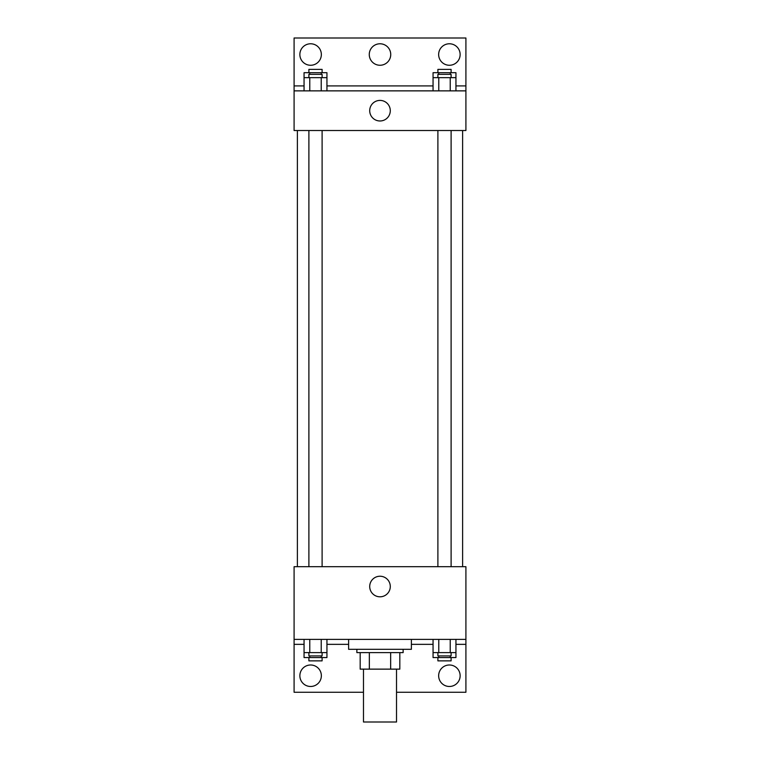 <?xml version="1.0" encoding="UTF-8"?>
<svg xmlns="http://www.w3.org/2000/svg" width="760" height="760" viewBox="0 0 760 760"><rect width="100%" height="100%" fill="white"/><g stroke="black" fill="none" stroke-linecap="round" stroke-linejoin="round"><path stroke-width="1.14" d="M363.479 669.132L363.479 722L396.52 722L396.52 669.132M390.659 652.612L390.659 669.132L360.173 669.132L360.173 652.612M390.659 669.132L399.827 669.132L399.827 652.612L399.827 669.132M403.132 649.306L403.132 652.612L356.867 652.612L356.867 649.306M369.341 652.612L369.341 669.132M348.612 639.388L348.612 649.306L411.388 649.306L411.388 639.388M294.091 639.388L294.091 566.694L465.909 566.694L465.909 639.388L294.091 639.388L294.091 692.265L363.479 692.265M465.909 639.388L465.909 692.265L396.52 692.265M369.712 586.52A10.288 10.288 0 0 1 385.139 577.609A10.288 10.288 0 0 1 385.139 595.431A10.288 10.288 0 0 1 369.712 586.52M465.909 644.347L455.943 644.347M433.058 644.347L411.388 644.347M348.612 644.347L326.942 644.347M304.057 644.347L294.091 644.347M438.653 675.735A10.735 10.735 0 0 1 454.765 666.434A10.735 10.735 0 0 1 454.765 685.035A10.735 10.735 0 0 1 438.653 675.735M299.867 675.735A10.735 10.735 0 0 1 315.979 666.434A10.735 10.735 0 0 1 315.979 685.035A10.735 10.735 0 0 1 299.867 675.735M462.612 130.52L462.612 566.694M451.108 566.694L451.108 130.52M322.107 130.52L322.107 566.694M465.909 130.52L294.091 130.52L294.091 38L465.909 38L465.909 130.52M465.909 90.868L294.091 90.868M369.712 110.694A10.288 10.288 0 0 1 385.139 101.783A10.288 10.288 0 0 1 385.139 119.605A10.288 10.288 0 0 1 369.712 110.694M294.091 85.909L304.057 85.909M326.942 85.909L433.058 85.909M455.943 85.909L465.909 85.909M369.265 54.52A10.735 10.735 0 0 1 385.367 45.22A10.735 10.735 0 0 1 385.367 63.821A10.735 10.735 0 0 1 369.265 54.52M321.347 54.52A10.735 10.735 0 0 1 305.235 63.821A10.735 10.735 0 0 1 305.235 45.22A10.735 10.735 0 0 1 321.347 54.52M460.132 54.52A10.735 10.735 0 0 1 444.02 63.821A10.735 10.735 0 0 1 444.02 45.22A10.735 10.735 0 0 1 460.132 54.52M433.058 77.653L433.058 72.694L455.943 72.694L455.943 77.653L433.058 77.653L433.058 90.868M455.943 77.653L455.943 90.868M450.224 77.653L450.224 90.868M438.776 77.653L438.776 90.868M437.893 77.653L437.893 74.347L451.108 74.347L451.108 77.653M304.057 77.653L304.057 72.694L326.942 72.694L326.942 77.653L304.057 77.653L304.057 90.868M326.942 77.653L326.942 90.868M321.224 77.653L321.224 90.868M309.776 77.653L309.776 90.868M308.892 77.653L308.892 74.347L322.107 74.347L322.107 77.653M450.224 72.694L450.224 74.347M438.776 72.694L438.776 74.347M437.893 72.694L437.893 69.388L451.108 69.388L451.108 72.694M321.224 72.694L321.224 74.347M309.776 72.694L309.776 74.347M308.892 72.694L308.892 69.388L322.107 69.388L322.107 72.694M455.943 652.612L433.058 652.612L433.058 657.561L455.943 657.561L455.943 639.388M433.058 639.388L433.058 652.612M450.224 639.388L450.224 652.612M438.776 639.388L438.776 652.612M451.108 652.612L451.108 655.908L437.893 655.908L437.893 652.612M326.942 652.612L304.057 652.612L304.057 657.561L326.942 657.561L326.942 639.388M304.057 639.388L304.057 652.612M321.224 639.388L321.224 652.612M309.776 639.388L309.776 652.612M322.107 652.612L322.107 655.908L308.892 655.908L308.892 652.612M450.224 655.908L450.224 657.561M438.776 655.908L438.776 657.561M451.108 657.561L451.108 660.867L437.893 660.867L437.893 657.561M321.224 655.908L321.224 657.561M309.776 655.908L309.776 657.561M322.107 657.561L322.107 660.867L308.892 660.867L308.892 657.561M297.388 130.52L297.388 566.694M437.893 566.694L437.893 130.52M308.892 130.52L308.892 566.694"/></g></svg>
